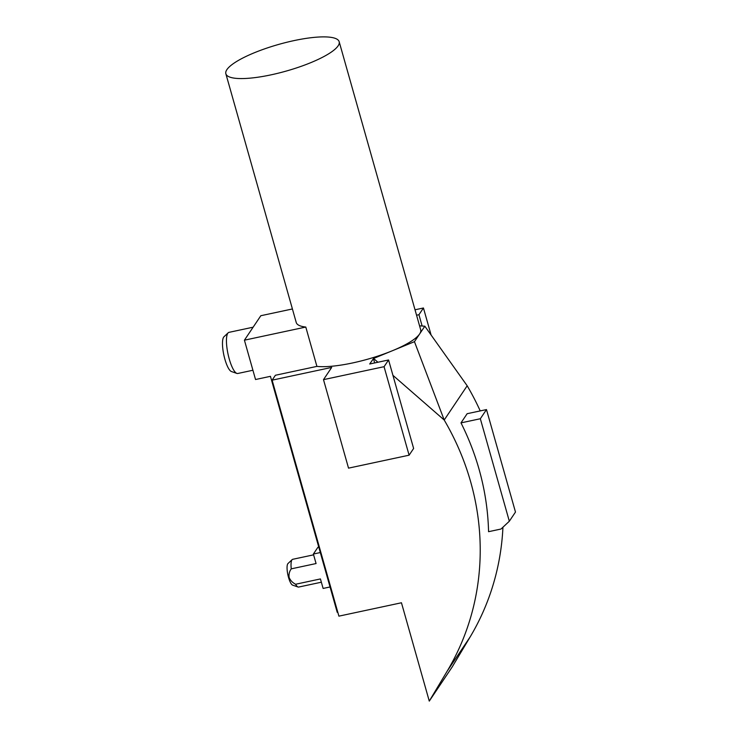 <?xml version="1.0" encoding="UTF-8"?>
<svg xmlns="http://www.w3.org/2000/svg" width="738" height="738" viewBox="0 0 738 738"><rect width="100%" height="100%" fill="white"/><g stroke="black" fill="none" stroke-linecap="round" stroke-linejoin="round"><path stroke-width="1.11" d="M236.88 373.419L231.409 371.518A17.989 4.668 -102.1 0 1 224.887 359.221A17.989 4.668 -102.1 0 1 223.974 336.759L228.19 332.792A21.024 5.452 77.9 0 0 229.26 359.037A21.024 5.452 77.9 0 0 236.88 373.419A21.024 5.452 77.9 0 0 237.756 373.493L252.922 370.245M271.021 74.852A58.883 13.847 -15.8 0 0 339.166 41.697A58.883 13.847 -15.8 0 0 294.001 40.608A58.883 13.847 -15.8 0 0 225.856 73.763A58.883 13.847 -15.8 0 0 271.021 74.852M377.902 362.247L373.557 358.465L369.71 364L388.575 359.969L384.064 366.694L323.493 379.646L331.694 367.413L272.119 380.162L275.403 375.264L316.916 366.389A58.883 13.847 -15.8 0 0 352.552 362.958A58.883 13.847 -15.8 0 0 392.192 350.818A58.883 13.847 -15.8 0 0 419.645 333.945A58.883 13.847 -15.8 0 0 420.688 329.803L339.166 41.697M291.252 568.85C289.388 571.424 288.687 574.302 289.13 577.467C290.421 580.455 292.58 582.716 295.606 584.247A14.197 3.681 77.9 0 0 298.06 587.014L292.589 585.123A11.162 2.897 -102.1 0 1 288.549 577.494A11.162 2.897 -102.1 0 1 287.977 563.555L292.193 559.589A14.197 3.681 77.9 0 0 291.252 568.85L316.076 563.546L313.382 554.035L317.903 547.301L318.77 547.116M298.06 587.014A14.197 3.681 77.9 0 0 298.659 587.061L321.362 582.208M480.217 410.909A262.857 246.206 -146.1 0 0 467.182 385.78L444.202 420.023L414.452 341.676L373.557 358.465M467.182 385.78L424.83 326.205L414.452 341.676M424.83 326.205L419.571 325.836M416.564 315.218L418.935 314.711L423.446 307.986L415.024 309.785M272.119 380.162L338.899 616.147L401.454 602.771L429.276 701.1L452.256 666.857L470.124 636.968A262.857 246.206 -146.1 0 0 502.938 527.218M429.276 701.1L447.145 671.211A262.857 246.206 -146.1 0 0 444.202 420.023L392.93 375.338M374.655 362.939L373.4 358.502M388.575 359.969L413.621 448.464L409.101 455.189L348.53 468.141L323.493 379.646M337.783 612.199L337.22 612.319L270.44 376.325L255.542 379.516L244.416 340.181L305.79 327.054A58.883 13.847 164.2 0 1 296.252 322.534L225.856 73.763M295.606 584.247L320.43 578.933L323.124 588.444L330.043 586.968M313.613 554.838L292.718 559.303A14.197 3.681 77.9 0 0 292.193 559.589M292.414 308.964L260.828 315.716L244.416 340.181M305.79 327.054L316.916 366.389M460.992 422.874A262.857 246.206 33.9 0 1 488.565 531.692L501.01 529.026L509.331 521.231L480.337 418.741L486.49 409.572L467.145 413.704L460.992 422.874L480.337 418.741M431.103 335.034L423.446 307.986M422.136 326.021L418.935 314.711M409.101 455.189L384.064 366.694M509.331 521.231L515.484 512.052L486.49 409.572M253.125 327.192L228.964 332.358A21.024 5.452 77.9 0 0 228.19 332.792M313.382 554.035L320.301 552.55M470.124 636.968L447.145 671.211"/></g></svg>

